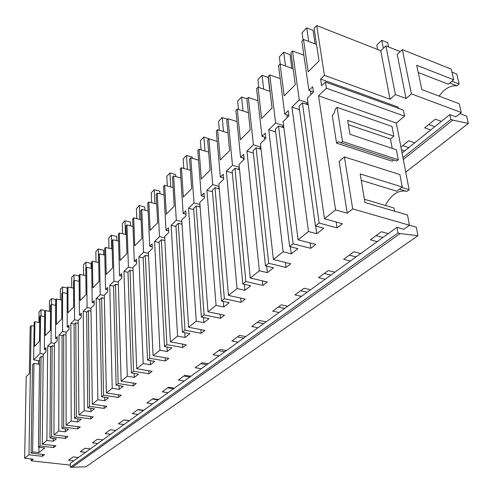 <?xml version="1.0" encoding="UTF-8"?>
<svg xmlns="http://www.w3.org/2000/svg" width="493" height="493" viewBox="0 0 493 493"><rect width="100%" height="100%" fill="white"/><g stroke="black" fill="none" stroke-linecap="round" stroke-linejoin="round"><path stroke-width="0.74" d="M405.739 172.131L468.35 123.416L466.643 116.12L459.87 113.6M434.764 126.701L428.756 124.55M408.709 147.623L402.769 145.62M439.066 96.11C444.711 88.549 450.67 85.116 456.943 85.825L459.143 84.013L456.82 74.067L451.939 72.126M31.17 325.626L28.958 454.799L24.65 458.243L26.215 376.615L29.34 373.62L30.172 326.68L31.17 325.626L34.14 326.163M39.742 322.595L34.898 321.713L34.196 322.447L33.616 359.835L40.062 353.53L43.557 354.11M40.062 353.53L40.531 315.791L39.816 316.543L39.502 341.329L34.522 346.326L34.898 321.713M40.531 315.791L44.672 316.561M40.987 315.877L41.055 309.807L45.436 310.633L44.727 311.379L44.339 349.346L45.96 347.756L45.923 351.811L43.224 354.436L42.262 444.181L46.878 440.489L53.281 441.266L56.393 438.813L49.959 438.024L51.586 436.73L52.147 345.766L54.372 346.148M51.21 346.678L47.679 346.074L51.069 342.764L51.327 304.446L50.582 305.229L50.403 330.396L45.208 335.604L45.455 310.615L50.532 311.576M51.327 304.446L55.678 305.284M61.798 300.095L56.461 299.054L55.703 299.849L55.53 338.401L57.219 336.744L57.206 340.86L54.384 343.596L53.922 434.863L58.759 430.999L65.261 431.825L68.515 429.267L61.982 428.423L63.677 427.067L63.702 334.55L66.044 334.969M62.599 335.622L59.012 334.987L62.549 331.53L62.58 292.614L61.804 293.434L61.773 318.983L56.356 324.419L56.461 299.054M62.58 292.614L67.159 293.532M73.556 288.128L67.942 286.988L67.147 287.82L67.208 326.97L68.977 325.238L68.989 329.423L66.037 332.282L66.124 425.114L71.183 421.071L77.802 421.953L81.203 419.272L74.56 418.378L76.341 416.955L75.78 322.829L78.239 323.285M74.492 324.08L70.85 323.408L74.542 319.791L74.332 280.27L73.525 281.121L73.648 307.071L67.991 312.747L67.942 286.988M74.332 280.27L79.151 281.269M85.844 275.642L79.928 274.385L79.102 275.26L79.416 315.027L81.265 313.215L81.302 317.467L78.221 320.462L78.905 414.909L84.211 410.669L90.934 411.606L94.502 408.796L87.748 407.84L89.615 406.349L88.407 310.572L91.002 311.071M86.928 312.007L83.225 311.299L87.088 307.521L86.608 267.366L85.764 268.26L86.065 294.617L80.143 300.551L79.928 274.385M86.608 267.366L91.686 268.463M98.705 262.596L92.456 261.222L91.593 262.128L92.185 302.529L94.12 300.638L94.188 304.957L90.965 308.088L92.302 404.205L97.867 399.761L104.707 400.76L108.454 397.808L101.583 396.791L103.542 395.226L101.632 297.735L104.374 298.29M99.931 299.38L96.172 298.629L100.221 294.672L99.444 253.877L98.563 254.807L99.056 281.583L92.863 287.795L92.456 261.222M99.444 253.877L104.812 255.084M112.17 248.953L105.57 247.443L104.664 248.392L105.557 289.446L107.585 287.462L107.69 291.856L104.306 295.134L106.371 392.97L112.213 388.299L119.17 389.371L123.102 386.272L116.12 385.181L118.178 383.536L115.491 284.282L118.394 284.892M113.556 286.156L109.736 285.355L113.982 281.207L112.885 239.752L111.96 240.732L112.663 267.933L106.174 274.441L105.57 247.443M112.885 239.752L118.56 241.083M126.288 234.68L119.3 233.01L118.351 234.009L119.577 275.729L121.703 273.646L121.845 278.114L118.295 281.558L121.149 381.163L127.299 376.251L134.373 377.398L138.515 374.132L131.403 372.973L133.572 371.235L130.029 270.164L133.11 270.842M127.989 272.315L123.965 271.44L128.414 267.083L126.972 224.95L125.998 225.973L126.929 253.618L120.119 260.446L119.3 233.01M126.972 224.95L132.987 226.416M141.115 219.724L133.695 217.881L132.703 218.929L134.293 261.333L136.53 259.145L136.703 263.687L132.981 267.305L136.703 368.739L143.173 363.569L150.377 364.789L154.734 361.357L147.506 360.112L149.792 358.282L145.306 255.337L148.578 256.089M143.173 257.796L138.897 256.822L143.574 252.25L141.75 209.426L140.727 210.499L141.91 238.587L134.762 245.76L133.695 217.881M141.75 209.426L148.134 211.047M156.694 204.047L148.812 202.001L147.764 203.098L149.755 246.204L152.103 243.899L152.325 248.527L148.405 252.33L153.089 355.65L159.917 350.196L167.244 351.509L171.841 347.885L164.483 346.548L166.899 344.619L161.377 239.734L164.859 240.572M159.147 242.544L154.599 241.459L159.516 236.646L157.267 193.114L156.195 194.242L157.655 222.793L150.137 230.336L148.812 202.001M157.267 193.114L164.064 194.92M173.098 187.586L164.693 185.306L163.596 186.465L166.024 230.28L168.501 227.865L168.766 232.567L164.644 236.566L170.375 341.84L177.591 336.078L185.048 337.483L189.904 333.656L182.416 332.22L184.967 330.187L178.306 223.304L182.016 224.241M175.97 226.503L171.126 225.295L176.309 220.223L173.591 175.958L172.464 177.147L174.226 206.166L166.307 214.11L164.693 185.306M173.591 175.958L180.845 177.973M190.384 170.288L181.412 167.743L180.253 168.957L183.162 213.512L185.775 210.961L186.095 215.743L181.744 219.964L188.646 327.247L196.276 321.153L203.862 322.662L209.007 318.614L201.384 317.073L204.084 314.916L196.159 205.975L200.127 207.023M193.724 209.605L188.542 208.249L194.008 202.9L190.785 157.896L189.589 159.147L191.685 188.646L183.347 197.015L181.412 167.743M190.785 157.896L198.537 160.145M208.631 152.084L199.024 149.231L197.804 150.519L201.249 195.82L204.003 193.127L204.379 197.995L199.788 202.45L207.978 311.804L216.07 305.346L223.791 306.966L229.239 302.677L221.48 301.02L224.346 298.733L215.016 187.673L219.274 188.856M212.477 191.789L206.924 190.261L212.705 184.61L208.909 138.847L207.652 140.166L210.117 170.159L201.31 178.996L199.024 149.231M208.909 138.847L217.222 141.374M227.926 132.913L217.61 129.702L216.322 131.058L220.353 177.123L223.267 174.275L223.711 179.23L218.849 183.944L228.481 295.43L237.059 288.578L244.922 290.328L250.709 285.767L242.815 283.98L245.853 281.552L234.964 168.31L239.549 169.647M232.326 172.969L226.361 171.25L232.474 165.266L228.056 118.727L226.725 120.126L229.596 150.618L220.285 159.96L217.61 129.702M228.056 118.727L236.997 121.58M248.367 112.694L237.25 109.064L235.888 110.494L240.572 157.341L243.659 154.321L244.171 159.368L239.025 164.36L250.247 278.046L259.373 270.756L267.372 272.641L273.529 267.791L265.493 265.869L268.728 263.28L256.095 147.789L261.05 149.311M253.365 153.07L246.938 151.117L253.414 144.776L248.299 97.454L246.894 98.927L250.216 129.93L240.35 139.821L237.25 109.064M248.299 97.454L257.95 100.689M270.059 91.347L258.042 87.218L256.594 88.734L261.999 136.376L265.277 133.172L265.869 138.305L260.409 143.605L273.405 259.546L283.124 251.781L291.271 253.821L297.834 248.651L289.65 246.568L293.107 243.807L278.533 126.011L283.894 127.749M275.716 132.001L268.753 129.77L275.63 123.04L269.751 74.911L268.26 76.477L272.081 107.992L261.617 118.486L258.042 87.218M269.751 74.911L280.203 78.603M293.132 68.773L280.079 64.053L278.545 65.668L284.757 114.111L288.239 110.703L288.916 115.929L283.111 121.568L298.092 239.826L308.47 231.531L316.759 233.744L323.772 228.222L315.44 225.967L319.131 223.015L302.394 102.852L308.23 104.855M299.498 109.643L291.936 107.086L299.251 99.931L292.509 50.989L290.925 52.652L295.307 84.691L284.19 95.845L280.079 64.053M292.509 50.989L303.885 55.222M316.524 44.432L303.485 39.458L301.858 41.165L308.963 90.429L312.667 86.799L313.449 92.117L307.268 98.119L324.468 218.756L335.573 209.889L347.201 213.192L339.147 161.414L344.422 156.91L352.686 208.896L409.449 225.246L403.792 229.288L396.97 227.347L388.262 233.633L381.409 231.722L370.385 239.783L377.194 241.632L388.262 233.633M400.224 51.58L385.902 45.892L380.762 50.73L316.709 25.562L314.066 28.341L319.039 60.879L308.187 71.768L303.485 39.458M308.143 104.245L306.135 103.561L305.697 103.986M284.757 114.111L288.855 115.473M275.63 123.04L283.629 125.641M283.783 126.861L282.446 126.424L281.78 127.065M261.999 136.376L265.782 137.565M253.414 144.776L260.797 147.056M260.92 148.183L260.15 147.943L259.293 148.769M240.572 157.341L244.072 158.389M232.474 165.266L239.315 167.275M239.413 168.316L238.101 169.222M220.353 177.123L223.6 178.047M212.705 184.61L219.058 186.385M219.157 187.506L218.097 188.529M201.249 195.82L204.275 196.639M194.008 202.9L199.936 204.472M200.047 205.951L199.19 206.777M183.162 213.512L185.99 214.239M176.309 220.223L181.849 221.622M181.966 223.403L181.288 224.056M166.024 230.28L168.674 230.934M159.516 236.646L164.711 237.903M164.822 239.943L164.311 240.442M149.755 246.204L152.245 246.783M143.574 252.25L148.455 253.377M148.559 255.645L148.196 255.996M134.293 261.333L136.635 261.857M128.414 267.083L133.005 268.1M119.577 275.729L121.783 276.203M113.982 281.207L118.314 282.125M105.557 289.446L107.64 289.878M100.221 294.672L104.313 295.504M92.185 302.529L94.157 302.924M87.088 307.521L90.965 308.273M79.416 315.027L81.283 315.378M74.542 319.791L78.221 320.481M67.208 326.97L68.983 327.29M62.549 331.53L66.148 332.177M55.53 338.401L57.213 338.691M51.069 342.764L54.612 343.375M44.339 349.346L45.948 349.617M33.616 359.835L39.557 360.802M402.06 152.966L404.58 150.938L401.468 149.897M400.932 147.111L408.728 140.788L414.687 142.822L430.679 129.979L424.676 127.853L435.368 119.189L441.395 121.37L430.679 129.979M461.263 112.49L411.402 93.898L402.362 49.614L451.243 69.125L453.708 79.786L416.714 65.261L421.848 89.597L459.242 103.74L461.263 112.49L455.809 116.829L449.807 114.616L441.395 121.37M411.402 93.898L406.072 98.489L397.222 54.347L402.362 49.614M385.902 45.892L395.374 94.545L406.072 98.489M395.374 94.545L390.031 99.229L324.406 75.318L320.592 79.053L398.091 107.055L398.338 108.306M308.963 90.429L313.431 92M299.251 99.931L307.952 102.926M403.305 159.449L452.814 120.107L468.35 123.416M449.807 114.616L450.879 119.411L402.947 157.612M404.58 150.938L414.687 142.822M452.814 120.107L450.879 119.411M28.958 454.799L42.392 456.315L42.41 454.38M42.262 444.181L55.949 445.808L53.669 447.576L40.025 445.962L38.472 447.206L44.795 447.946L38.879 452.605L38.947 447.262M404.556 116.132L403.366 110.118L325.442 82.017L326.403 88.235L404.556 116.132L396.317 123.071L409.116 189.731L406.836 191.444L399.447 189.158M406.078 191.21L405.468 191.068C397.703 190.273 390.986 195.062 385.316 205.433M38.879 452.605L32.612 451.884L31.102 453.092L32.52 364.82L33.968 363.415L39.514 364.302M31.102 453.092L44.573 454.626L42.392 456.315M409.436 225.184L416.302 227.162L417.941 235.685L85.924 466.809L70.363 467.265L70.351 463.309L377.194 241.632M352.686 208.896L347.201 213.192M324.468 218.756L342.462 223.742L337.064 227.926L319.131 223.015M298.092 239.826L315.779 244.423L310.732 248.336L293.107 243.807M273.405 259.546L290.784 263.798L286.051 267.465L268.728 263.28M250.247 278.046L267.323 281.978L262.874 285.429L245.853 281.552M228.481 295.43L245.255 299.085L241.071 302.326L224.346 298.733M207.978 311.804L224.469 315.193L220.519 318.256L204.084 314.916M188.646 327.247L204.848 330.402L201.113 333.299L184.967 330.187M170.375 341.84L186.299 344.78L182.761 347.522L166.899 344.619M153.089 355.65L168.729 358.393L165.383 360.987L149.792 358.282M136.703 368.739L152.078 371.303L148.898 373.768L133.572 371.235M121.149 381.163L136.265 383.56L133.246 385.902L118.178 383.536M106.371 392.97L121.229 395.213L118.357 397.438L103.542 395.226M92.302 404.205L106.919 406.306L104.183 408.426L89.615 406.349M78.905 414.909L93.282 416.875L90.669 418.896L76.341 416.955M66.124 425.114L80.267 426.963L77.777 428.892L63.677 427.067M53.922 434.863L67.837 436.595L65.452 438.443L51.586 436.73M24.65 458.243L33.204 459.193L31.133 460.813L70.357 465.121M73.808 460.813L68.595 460.228L73.13 456.912L78.375 457.51M85.542 452.334L80.248 451.711L84.981 448.254L90.305 448.895M97.787 443.49L92.413 442.825L97.361 439.214L102.766 439.892M110.586 434.247L105.126 433.538L110.296 429.767L115.787 430.488M123.965 424.578L118.419 423.832L123.829 419.876L129.406 420.646M137.966 414.459L132.34 413.664L138.009 409.523L143.673 410.342M152.645 403.853L146.926 403.003L152.873 398.664L158.629 399.533M168.045 392.73L162.24 391.824L168.483 387.264L174.325 388.194M184.222 381.046L178.318 380.078L184.881 375.284L190.822 376.276M201.23 368.758L195.234 367.723L202.142 362.675L208.182 363.735M219.145 355.817L213.05 354.707L220.334 349.383L226.466 350.523M238.033 342.173L231.839 340.983L239.53 335.363L245.76 336.583M257.975 327.759L251.683 326.489L259.817 320.549L266.152 321.855M279.075 312.519L272.678 311.151L281.287 304.859L287.727 306.27M301.42 296.373L294.919 294.906L304.058 288.232L310.596 289.748M325.133 279.241L318.533 277.658L328.239 270.565L334.883 272.198M350.344 261.031L343.633 259.318L353.974 251.769L360.722 253.531M32.612 451.884L33.968 363.415M70.363 467.265L397.987 232.955L396.97 227.347M31.133 460.813L31.164 458.965M71.972 467.438L400.119 233.559L417.941 235.685M397.987 232.955L400.119 233.559M382.907 237.503L376.073 235.623M356.069 256.89L349.34 255.152M330.865 275.1L324.24 273.486M307.145 292.238L300.619 290.741M284.781 308.396L278.36 307.003M263.663 323.654L257.34 322.354M243.69 338.087L237.466 336.873M224.765 351.755L218.639 350.622M206.814 364.721L200.787 363.668M189.762 377.04L183.827 376.054M173.542 388.761L167.7 387.831M158.099 399.915L152.349 399.047M143.371 410.558L137.713 409.738M129.314 420.708L123.743 419.944M337.064 107.345L391.997 126.436L393.839 136.179L347.664 120.397L349.944 134.281L396.409 149.792L398.301 159.794L342.506 141.509L341.033 142.797L338.143 141.707L336.553 143.106L332.233 115.325L333.779 113.895L335.634 108.67L337.064 107.345L342.506 141.509M398.301 159.794L396.785 161.008L341.033 142.797M392.218 148.393L390.456 138.983L393.839 136.179M393.611 159.966L392.101 161.186L336.553 143.106M390.456 138.983L348.372 124.698M456.943 85.825L449.813 83.052M452.001 81.216L459.143 84.013M325.442 82.017L321.609 85.733L320.592 79.053M396.317 123.071L318.527 95.79L326.403 88.235M409.116 189.731L401.709 187.426M315.44 225.967L299.017 106.131L302.394 102.852M337.064 227.926L336.183 222.004M380.762 50.73L390.031 99.229M316.709 25.562L324.406 75.318M318.527 95.79L335.573 209.889M306.221 104.165L306.135 103.561M361.246 180.302L396.754 191.216L402.245 187.02L360.186 173.937L364.931 202.469L407.52 215.003L409.449 225.246M344.422 156.91L399.903 174.584L402.245 187.02M418.243 72.52L448.402 84.229L453.708 79.786M291.936 107.086L308.47 231.531M315.705 226.034L316.759 233.744M47.679 346.074L46.878 440.489M38.472 447.206L39.588 357.961L41.079 356.513L43.193 356.864M40.025 445.962L41.079 356.513M53.669 447.576L53.682 445.536M53.299 438.437L53.281 441.266M59.012 334.987L58.759 430.999M49.959 438.024L50.594 347.275L52.147 345.766M65.452 438.443L65.452 436.299M65.261 428.848L65.261 431.825M70.85 323.408L71.183 421.071M61.982 428.423L62.081 336.127L63.702 334.55M77.777 428.892L77.758 426.636M77.777 418.81L77.802 421.953M83.225 311.299L84.211 410.669M74.56 418.378L74.086 324.474L75.78 322.829M90.669 418.896L90.638 416.511M90.891 408.284L90.934 411.606M96.172 298.629L97.867 399.761M87.748 407.84L86.632 312.291L88.407 310.572M104.183 408.426L104.134 405.905M104.633 397.241L104.707 400.76M109.736 285.355L112.213 388.299M101.583 396.791L99.771 299.541L101.632 297.735M118.357 397.438L118.289 394.77M119.066 385.643L119.17 389.371M123.965 271.44L127.299 376.251M116.12 385.181L113.538 286.174L115.491 284.282M133.246 385.902L133.147 383.067M134.232 373.435L134.373 377.398M138.897 256.822L143.173 363.569M131.403 372.973L127.983 272.154L130.029 270.164M148.898 373.768L148.775 370.754M150.192 360.574L150.377 364.789M154.599 241.459L159.917 350.196M147.506 360.112L143.155 257.426L145.306 255.337M165.383 360.987L165.217 357.776M167.004 347.004L167.244 351.509M171.126 225.295L177.591 336.078M164.483 346.548L159.116 241.934L161.377 239.734M182.761 347.522L182.552 344.089M184.746 332.67L185.048 337.483M188.542 208.249L196.276 321.153M182.416 332.22L175.921 225.621L178.306 223.304M201.113 333.299L200.854 329.626M203.492 317.498L203.862 322.662M206.924 190.261L216.07 305.346M201.384 317.073L193.638 208.422L196.159 205.975M220.519 318.256L220.198 314.318M223.323 301.414L223.791 306.966M226.361 171.25L237.059 288.578M221.48 301.02L212.354 190.255L215.016 187.673M241.071 302.326L240.676 298.086M244.349 284.332L244.922 290.328M239.259 169.561L239.13 168.23M246.938 151.117L259.373 270.756M242.815 283.98L232.141 171.04L234.964 168.31M262.874 285.429L262.393 280.844M266.67 266.146L267.372 272.641M260.273 149.071L260.15 147.943M268.753 129.77L283.124 251.781M265.493 265.869L253.112 150.692L256.095 147.789M286.051 267.465L285.459 262.492M290.408 246.759L291.271 253.821M282.557 127.317L282.446 126.424M289.65 246.568L275.359 129.092L278.533 126.011M310.732 248.336L310.011 242.926M41.055 309.807L39.033 311.952L38.898 322.44M38.399 360.611L38.349 364.117M51.537 304.489L51.58 298.641L49.473 300.878L49.392 311.36M51.58 298.641L56.023 299.51M62.531 292.669L62.537 287.006L60.343 289.336L60.325 299.812M62.537 287.006L67.147 287.943M73.993 280.628L73.962 274.878L71.676 277.306L71.719 287.758M73.962 274.878L79.077 275.957L79.12 281.263M85.955 268.056L85.887 262.227L83.496 264.759L83.607 275.168M85.887 262.227L91.076 263.361L91.15 268.346M98.588 262.572L98.341 249.008L95.845 251.658L96.018 262.005M98.341 249.008L103.61 250.204L103.709 254.838M111.708 248.848L111.356 235.192L108.75 237.959L108.996 248.225M111.356 235.192L116.712 236.455L116.829 240.676M125.444 234.477L124.982 220.728L122.252 223.625L122.572 233.793M124.982 220.728L130.423 222.066L130.559 225.825M139.833 219.41L139.26 205.575L136.395 208.613L136.795 218.652M139.26 205.575L144.782 206.992L144.924 210.234M154.925 203.584L154.229 189.688L151.228 192.874L151.702 202.752M154.229 189.688L159.837 191.185L159.978 193.835M170.781 186.958L169.949 173L166.794 176.352L167.349 186.027M169.949 173L175.65 174.59L175.773 176.562M187.445 169.456L186.477 155.461L183.156 158.986L183.79 168.415M186.477 155.461L192.27 157.144L192.356 158.352M204.996 151.006L203.874 136.992L200.374 140.708L201.089 149.847M203.874 136.992L209.784 139.112M223.495 131.532L222.214 117.531L218.522 121.444L219.305 130.232M223.576 178.041L223.686 179.255M222.214 117.531L227.569 119.238M243.024 110.95L241.57 96.985L237.675 101.12L238.52 109.477M243.474 158.21L243.641 159.88M241.57 96.985L247.011 98.803M263.663 89.147L262.029 75.263L257.913 79.638L258.813 87.483M264.519 137.171L264.772 139.371M262.029 75.263L268.21 77.432L269.887 91.285M285.521 66.025L283.703 52.264L279.334 56.898L280.27 64.121M286.821 114.795L287.185 117.611M283.703 52.264L289.976 54.581L291.844 68.311M364.389 199.24L393.944 207.991L394.523 211.177M308.698 41.443L306.683 27.873L302.049 32.791L303.078 39.884M310.491 90.965L311.003 94.496M306.683 27.873L313.061 30.356L315.119 43.895M388.558 46.946L387.726 42.7L381.779 40.327L376.818 45.054L377.663 49.51M381.779 40.327L383.32 48.32"/></g></svg>
